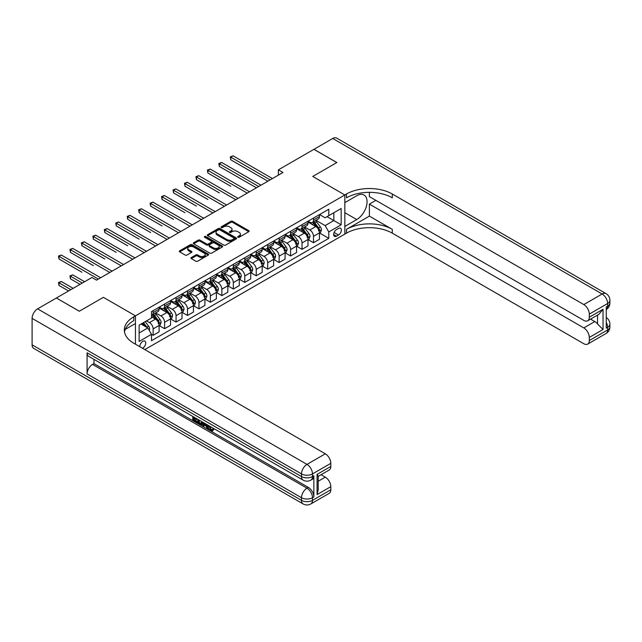 <?xml version="1.0" encoding="UTF-8"?>
<svg xmlns="http://www.w3.org/2000/svg" width="642" height="642" viewBox="0 0 642 642"><rect width="100%" height="100%" fill="white"/><g stroke="black" fill="none" stroke-linecap="round" stroke-linejoin="round"><path stroke-width="0.96" d="M237.973 237.219A0.891 0.514 0 0 0 239.233 237.219L248.783 231.698A1.268 0.738 0 0 0 249.16 231.184A1.268 0.738 0 0 0 248.783 230.663L232.597 221.313A1.268 0.738 0 0 0 230.799 221.313L221.241 226.835A0.891 0.514 0 0 0 222.501 227.557L223.737 226.843A4.069 2.351 0 0 1 229.491 226.843L230.839 227.629A4.069 2.351 0 0 1 232.035 229.29A4.069 2.351 0 0 1 230.839 230.951L229.603 231.666A0.891 0.514 0 0 0 230.863 232.388L232.099 231.674A4.069 2.351 0 0 1 237.861 231.674L239.209 232.452A4.069 2.351 0 0 1 240.397 234.113A4.069 2.351 0 0 1 239.209 235.775L237.973 236.489A0.891 0.514 0 0 0 237.973 237.219L237.973 236.489M142.5 348.261A4.149 2.391 120 0 0 142.789 348.108A4.149 2.391 120 0 0 145.493 344.457A4.149 2.391 120 0 0 144.859 341.135A4.149 2.391 120 0 0 142.789 341.343A4.149 2.391 120 0 0 139.868 346.744M191.316 257.562A1.268 0.738 0 0 0 190.939 258.084A1.268 0.738 0 0 0 191.316 258.598L195.858 261.222A1.268 0.738 0 0 0 197.656 261.222L208.265 255.091A1.268 0.738 0 0 0 208.642 254.577A1.268 0.738 0 0 0 208.265 254.055L192.078 244.706A1.268 0.738 0 0 0 190.281 244.706L179.664 250.837A1.268 0.738 0 0 0 179.295 251.359A1.268 0.738 0 0 0 179.664 251.873L185.153 255.043A1.268 0.738 0 0 0 186.95 255.043L191.493 252.418A1.268 0.738 0 0 0 191.87 251.905A1.268 0.738 0 0 0 191.493 251.383L188.772 249.81A3.403 1.966 0 0 1 187.777 248.422A3.403 1.966 0 0 1 189.88 246.608A3.403 1.966 0 0 1 193.587 247.034L204.244 253.189A3.403 1.966 0 0 1 205.239 254.577A3.403 1.966 0 0 1 203.137 256.391A3.403 1.966 0 0 1 199.429 255.965L197.656 254.938A1.268 0.738 0 0 0 195.858 254.938L191.316 257.562L191.316 258.598L195.858 255.998L195.858 254.938M32.1 344.834L301.491 500.367A7.776 4.486 120 0 0 303.096 503.922L33.713 348.389A7.776 4.486 -60 0 1 32.1 344.834L32.1 318.384A7.776 4.486 -60 0 1 37.597 308.858L56.384 298.016L79.287 311.242L103.386 297.326L79.335 311.209L56.424 298.04M56.424 297.984L91.934 277.488L96.517 280.137L282.978 172.481L278.395 169.833L313.906 149.337L336.809 162.562L312.758 176.446L344.834 194.959L135.454 315.84L103.386 297.326L135.454 315.84L133.809 316.795A32.397 18.706 0 0 0 124.323 330.02A32.397 18.706 0 0 0 133.809 343.245L325.309 453.806A7.776 4.486 60 0 1 330.815 463.331L312.485 473.908L312.485 476.557L313.858 475.762A7.776 4.486 60 0 1 312.253 479.325L310.872 480.12A7.776 4.486 -120 0 0 312.485 476.557A7.776 4.486 0 0 1 301.491 476.557L301.491 473.908L32.1 318.384M223.825 245.075A1.268 0.738 0 0 0 225.623 245.075L236.24 238.944A1.268 0.738 0 0 0 236.609 238.423A1.268 0.738 0 0 0 236.24 237.909L220.054 228.56A1.268 0.738 0 0 0 218.248 228.56L207.639 234.691A1.268 0.738 0 0 0 207.27 235.205A1.268 0.738 0 0 0 207.639 235.726L223.825 245.075M204.894 237.412A0.891 0.514 0 0 1 205.793 237.54L205.793 236.481L222.252 245.982A1.268 0.738 0 0 1 222.63 246.504A1.268 0.738 0 0 1 222.252 247.018L211.643 253.149A1.268 0.738 0 0 1 209.846 253.149L193.651 243.799L193.651 242.764A1.268 0.738 0 0 0 193.282 243.278A1.268 0.738 0 0 0 193.651 243.799M193.651 242.764L198.193 240.14A1.268 0.738 0 0 1 199.991 240.14L206.555 243.928A1.268 0.738 0 0 0 208.361 243.928L211.37 242.195A1.268 0.738 0 0 0 211.74 241.673A1.268 0.738 0 0 0 211.37 241.151L204.533 237.203A0.891 0.514 0 0 1 205.793 236.481M338.511 228.448L336.488 229.611A4.021 2.319 120 0 0 333.864 233.15A4.021 2.319 120 0 0 334.482 236.368A4.021 2.319 120 0 0 336.488 236.176L338.511 235.012A4.021 2.319 120 0 0 341.135 231.465A4.021 2.319 120 0 0 340.517 228.247A4.021 2.319 120 0 0 338.511 228.448M135.454 344.2L135.454 315.84L135.454 323.512L125.238 329.418M144.803 349.593L346.479 233.158A32.397 18.706 180 0 1 392.294 233.158L583.803 343.719A7.776 4.486 -120 0 0 587.687 344.104A7.776 4.486 -120 0 0 589.3 340.549L607.621 329.964L607.621 327.324L606.249 328.118L606.249 306.956L607.621 306.162L607.621 303.514L589.3 314.099L589.3 317.22L603.039 309.284L603.039 329.49L597.542 323.993L597.542 315.086M313.954 149.305L336.857 162.53L312.758 176.446L344.834 194.959L344.834 234.113L344.834 226.441L356.743 219.564A14.581 8.418 120 0 0 366.269 206.716A14.581 8.418 120 0 0 364.03 195.032A14.581 8.418 120 0 0 356.743 195.754L344.834 202.631L344.834 194.959L346.479 194.012A32.397 18.706 180 0 1 392.294 194.012L583.803 304.573L602.124 293.996L332.733 138.463L313.954 149.361M319.588 214.564L325.133 217.766L328.792 215.648L328.792 209.244L151.496 311.611L151.496 318.015L139.121 325.149L139.121 341.448L151.496 334.305L151.496 340.709L328.792 238.343L328.792 231.939L325.133 225.591L316.016 220.334M328.792 215.648L341.167 208.506L341.167 224.796L328.792 231.939M278.395 169.833L278.395 175.122M327.051 216.651L333.832 220.567L333.832 212.735L341.167 208.506M325.133 225.591L333.832 220.567L341.167 224.796M139.121 332.981L147.829 327.958L141.047 324.041M151.496 334.362L153.141 335.309L153.141 328.913A5.184 2.993 -120 0 0 149.474 322.557L146.545 320.872M153.141 335.309L159.096 331.874L159.096 325.47A5.184 2.993 -120 0 0 155.436 319.122L151.496 316.851M159.232 325.606L164.593 328.696L164.593 322.3A5.184 2.993 -120 0 0 160.933 315.944L155.669 312.911M164.593 328.696L170.555 325.261L170.555 318.857A5.184 2.993 -120 0 0 166.888 312.51L159.096 308.016M170.692 318.994L176.052 322.083L176.052 315.687A5.184 2.993 -120 0 0 172.385 309.332L167.121 306.298M176.052 322.083L182.007 318.649L182.007 312.245A5.184 2.993 -120 0 0 178.34 305.897L170.555 301.403M182.143 312.381L187.504 315.471L187.504 309.067A5.184 2.993 -120 0 0 183.837 302.719L178.572 299.686M187.504 315.471L193.459 312.036L193.459 305.632A5.184 2.993 -120 0 0 189.791 299.284L182.007 294.79M193.595 305.761L198.956 308.858L198.956 302.454A5.184 2.993 -120 0 0 195.288 296.106L190.032 293.073M198.956 308.858L204.91 305.423L204.91 299.02A5.184 2.993 -120 0 0 201.251 292.672L193.459 288.178M205.047 299.148L210.407 302.246L210.407 295.842A5.184 2.993 -120 0 0 206.748 289.494L201.484 286.46M210.407 302.246L216.37 298.811L216.37 292.407A5.184 2.993 -120 0 0 212.703 286.059L204.91 281.565M216.506 292.535L221.867 295.633L221.867 289.229A5.184 2.993 -120 0 0 218.2 282.881L212.935 279.848M221.867 295.633L227.822 292.198L227.822 285.794A5.184 2.993 -120 0 0 224.154 279.447L216.37 274.953M227.958 285.923L233.319 289.02L233.319 282.616A5.184 2.993 -120 0 0 229.651 276.269L224.387 273.235M233.319 289.02L239.273 285.586L239.273 279.182A5.184 2.993 -120 0 0 235.606 272.834L227.822 268.34M239.41 279.31L244.771 282.408L244.771 276.004A5.184 2.993 -120 0 0 241.103 269.656L235.847 266.623M244.771 282.408L250.725 278.973L250.725 272.569A5.184 2.993 -120 0 0 247.066 266.221L239.273 261.727M250.862 272.698L256.222 275.795L256.222 269.391A5.184 2.993 -120 0 0 252.563 263.043L247.298 260.01M256.222 275.795L262.185 272.36L262.185 265.957A5.184 2.993 -120 0 0 258.517 259.609L250.725 255.115M262.321 266.085L267.682 269.183L267.682 262.779A5.184 2.993 -120 0 0 264.014 256.431L258.75 253.397M267.682 269.183L273.636 265.748L273.636 259.344A5.184 2.993 -120 0 0 269.969 252.996L262.185 248.502M273.773 259.472L279.134 262.57L279.134 256.166A5.184 2.993 -120 0 0 275.466 249.818L270.202 246.785M279.134 262.57L285.088 259.135L285.088 252.731A5.184 2.993 -120 0 0 281.421 246.384L273.636 241.89M285.225 252.86L290.585 255.957L290.585 249.553A5.184 2.993 -120 0 0 286.918 243.206L281.661 240.172M290.585 255.957L296.54 252.523L296.54 246.119A5.184 2.993 -120 0 0 292.88 239.771L285.088 235.277M296.676 246.247L302.037 249.345L302.037 242.941A5.184 2.993 -120 0 0 298.378 236.593L293.113 233.56M302.037 249.345L307.991 245.91L307.991 239.506A5.184 2.993 -120 0 0 304.332 233.158L296.54 228.656M308.136 239.635L313.497 242.732L313.497 236.328A5.184 2.993 -120 0 0 309.829 229.98L304.565 226.947M313.497 242.732L319.451 239.297L319.451 232.894A5.184 2.993 -120 0 0 315.784 226.546L307.991 222.044M308.136 221.177L309.829 222.156A5.184 2.993 -120 0 0 312.421 222.413A5.184 2.993 -120 0 0 313.497 220.037L313.497 218.079M296.676 227.79L298.378 228.769A5.184 2.993 -120 0 0 300.97 229.025A5.184 2.993 -120 0 0 302.037 226.65L302.037 224.692M285.225 234.402L286.918 235.381A5.184 2.993 -120 0 0 289.51 235.638A5.184 2.993 -120 0 0 290.585 233.263L290.585 231.305M273.773 241.015L275.466 241.994A5.184 2.993 -120 0 0 278.058 242.251A5.184 2.993 -120 0 0 279.134 239.875L279.134 237.917M262.321 247.627L264.014 248.606A5.184 2.993 -120 0 0 266.607 248.863A5.184 2.993 -120 0 0 267.682 246.488L267.682 244.53M250.862 254.24L252.563 255.219A5.184 2.993 -120 0 0 255.155 255.476A5.184 2.993 -120 0 0 256.222 253.1L256.222 251.142M239.41 260.853L241.103 261.832A5.184 2.993 -120 0 0 243.695 262.088A5.184 2.993 -120 0 0 244.771 259.713L244.771 257.755M227.958 267.465L229.651 268.444A5.184 2.993 -120 0 0 232.243 268.701A5.184 2.993 -120 0 0 233.319 266.326L233.319 264.368M216.506 274.078L218.2 275.057A5.184 2.993 -120 0 0 220.792 275.314A5.184 2.993 -120 0 0 221.867 272.938L221.867 270.98M205.047 280.69L206.748 281.669A5.184 2.993 -120 0 0 209.34 281.926A5.184 2.993 -120 0 0 210.407 279.551L210.407 277.593M193.595 287.303L195.288 288.282A5.184 2.993 -120 0 0 197.88 288.539A5.184 2.993 -120 0 0 198.956 286.163L198.956 284.205M182.143 293.916L183.837 294.895A5.184 2.993 -120 0 0 186.429 295.151A5.184 2.993 -120 0 0 187.504 292.776L187.504 290.818M170.692 300.528L172.385 301.507A5.184 2.993 -120 0 0 174.977 301.764A5.184 2.993 -120 0 0 176.052 299.389L176.052 297.431M159.232 307.141L160.933 308.12A5.184 2.993 -120 0 0 163.525 308.377A5.184 2.993 -120 0 0 164.593 306.001L164.593 304.043M319.588 233.022L328.792 238.343M312.421 222.413L318.376 218.97A5.184 2.993 -120 0 0 319.451 216.595L319.451 214.645M300.97 229.025L306.924 225.583A5.184 2.993 -120 0 0 307.991 223.207L307.991 221.257M289.51 235.638L295.464 232.195A5.184 2.993 -120 0 0 296.54 229.82L296.54 227.87M278.058 242.251L284.013 238.808A5.184 2.993 -120 0 0 285.088 236.441L285.088 234.482M266.607 248.863L272.561 245.421A5.184 2.993 -120 0 0 273.636 243.053L273.636 241.095M255.155 255.476L261.109 252.033A5.184 2.993 -120 0 0 262.185 249.666L262.185 247.708M243.695 262.088L249.65 258.646A5.184 2.993 -120 0 0 250.725 256.278L250.725 254.32M232.243 268.701L238.198 265.258A5.184 2.993 -120 0 0 239.273 262.891L239.273 260.933M220.792 275.314L226.746 271.871A5.184 2.993 -120 0 0 227.822 269.504L227.822 267.545M209.34 281.926L215.295 278.484A5.184 2.993 -120 0 0 216.37 276.116L216.37 274.158M197.88 288.539L203.843 285.096A5.184 2.993 -120 0 0 204.91 282.729L204.91 280.771M186.429 295.151L192.383 291.709A5.184 2.993 -120 0 0 193.459 289.341L193.459 287.383M174.977 301.764L180.932 298.321A5.184 2.993 -120 0 0 182.007 295.954L182.007 293.996M163.525 308.377L169.48 304.934A5.184 2.993 -120 0 0 170.555 302.567L170.555 300.608M151.496 315.198A5.184 2.993 -120 0 0 152.066 314.989L158.028 311.547A5.184 2.993 -120 0 0 159.096 309.179L159.096 307.221M152.066 314.989A5.184 2.993 -120 0 0 153.141 312.614L153.141 310.656M147.829 327.958L151.496 334.305M238.326 237.347L239.209 236.834A4.069 2.351 0 0 0 240.397 235.173L240.397 234.113M232.035 229.29L232.035 230.342A4.069 2.351 0 0 1 230.839 232.011L229.964 232.516M248.767 231.714L232.597 222.373A1.268 0.738 0 0 0 230.799 222.373L221.594 227.685M236.224 238.952L220.054 229.619A1.268 0.738 0 0 0 218.248 229.619L207.655 235.734L207.639 234.691M233.993 238.792A0.891 0.514 0 0 0 233.993 238.062L219.781 229.86A0.891 0.514 0 0 0 218.521 229.86L217.221 230.614A4.069 2.351 0 0 0 216.025 232.276A4.069 2.351 0 0 0 217.221 233.937L226.931 239.546A4.069 2.351 0 0 0 232.685 239.546L233.993 238.792L233.993 239.851A0.891 0.514 0 0 0 234.25 239.482L234.25 238.423M216.025 232.276L216.025 233.335A4.069 2.351 0 0 0 217.221 234.996L217.221 233.937M233.993 239.851L232.685 240.598A4.069 2.351 0 0 1 226.931 240.598L217.221 234.996M193.667 243.808L198.193 241.199L198.193 240.14M211.74 241.673L211.74 242.732A1.268 0.738 0 0 1 211.37 243.246L208.361 244.987A1.268 0.738 0 0 1 206.555 244.987L199.991 241.199A1.268 0.738 0 0 0 198.193 241.199M205.793 237.54L222.236 247.034M213.369 247.86A3.403 1.966 0 0 0 217.076 248.293A3.403 1.966 0 0 0 219.179 246.472A3.403 1.966 0 0 0 218.184 245.083L214.428 242.917A1.268 0.738 0 0 0 212.63 242.917L209.621 244.658A1.268 0.738 0 0 0 209.244 245.18A1.268 0.738 0 0 0 209.621 245.693L213.369 247.86L213.369 248.919A3.403 1.966 0 0 0 217.076 249.345A3.403 1.966 0 0 0 219.179 247.531L219.179 246.472M209.244 245.18L209.244 246.231A1.268 0.738 0 0 0 209.621 246.753L209.621 245.693M213.369 248.919L209.621 246.753M205.239 254.577L205.239 255.636A3.403 1.966 0 0 1 203.137 257.45A3.403 1.966 0 0 1 199.429 257.025L197.656 255.998A1.268 0.738 0 0 0 195.858 255.998M187.777 248.422L187.777 249.481A3.403 1.966 0 0 0 188.772 250.87L188.772 249.81M191.493 251.383L191.493 252.418L188.772 250.87M208.249 255.107L192.078 245.766A1.268 0.738 0 0 0 190.281 245.766L179.688 251.889M319.451 233.102L320.551 232.468L321.465 229.828A3.435 1.982 -120 0 0 320.366 226.899L316.626 221.899A9.911 5.722 -120 0 0 315.543 220.607M311.819 224.259A9.911 5.722 -120 0 0 309.789 222.132M318.512 230.606C319.026 231.297 319.395 231.088 319.612 229.972A3.435 1.982 -120 0 0 318.625 227.902L314.885 222.91A9.911 5.722 -120 0 0 313.802 221.61M312.879 222.148A8.226 4.751 60 0 1 314.227 223.681L317.397 227.91M230.799 186.26L207.888 173.035L207.888 170.387L210.183 169.063L249.537 191.789M312.702 222.244A9.911 5.722 60 0 1 313.786 223.544L316.273 226.867M270.154 179.888L230.799 157.162L233.086 155.837L272.441 178.564M267.858 181.204L230.799 159.81L230.799 157.162L230.293 156.873L233.086 155.837M230.799 159.81L230.293 156.873M307.991 239.715L309.099 239.081L310.014 236.441A3.435 1.982 -120 0 0 308.914 233.511L305.175 228.512A9.911 5.722 -120 0 0 304.091 227.22M300.368 230.871A9.911 5.722 -120 0 0 298.337 228.745M307.061 237.219C307.574 237.909 307.943 237.7 308.16 236.585A3.435 1.982 -120 0 0 307.173 234.515L303.433 229.523A9.911 5.722 -120 0 0 302.35 228.223M301.427 228.761A8.226 4.751 60 0 1 302.775 230.293L305.945 234.523M219.347 192.873L196.436 179.648L196.436 176.999L198.731 175.675L238.086 198.402M301.25 228.857A9.911 5.722 60 0 1 302.334 230.157L304.822 233.479M296.54 246.327L297.639 245.693L298.554 243.053A3.435 1.982 -120 0 0 297.463 240.124L293.715 235.124A9.911 5.722 -120 0 0 292.64 233.832M288.916 237.484A9.911 5.722 -120 0 0 286.886 235.357M295.601 243.832C296.123 244.522 296.484 244.313 296.7 243.198A3.435 1.982 -120 0 0 295.721 241.127L291.974 236.136A9.911 5.722 -120 0 0 290.898 234.836M289.975 235.373A8.226 4.751 60 0 1 291.324 236.906L294.493 241.135M207.888 199.485L184.984 186.26L184.984 183.612L187.271 182.288L226.626 205.015M289.799 235.47A9.911 5.722 60 0 1 290.874 236.77L293.37 240.092M285.088 252.94L286.188 252.306L287.102 249.666A3.435 1.982 -120 0 0 286.011 246.737L282.263 241.737A9.911 5.722 -120 0 0 281.18 240.445M277.456 244.096A9.911 5.722 -120 0 0 275.426 241.97M284.149 250.444C284.663 251.134 285.032 250.926 285.249 249.81A3.435 1.982 -120 0 0 284.27 247.74L280.522 242.748A9.911 5.722 -120 0 0 279.439 241.448M278.516 241.986A8.226 4.751 60 0 1 279.872 243.519L283.042 247.748M196.436 206.098L173.533 192.873L173.533 190.225L175.82 188.9L215.174 211.627M278.339 242.082A9.911 5.722 60 0 1 279.422 243.382L281.91 246.705M258.702 186.501L219.347 163.774L221.634 162.45L260.989 185.177M256.407 187.817L219.347 166.422L219.347 163.774L218.842 163.485L221.634 162.45M219.347 166.422L218.842 163.485M247.242 193.114L207.39 170.098L210.183 169.063M207.888 173.035L207.39 170.098M235.791 199.726L195.93 176.71L198.731 175.675M196.436 179.648L195.93 176.71M273.636 259.553L274.736 258.919L275.651 256.278A3.435 1.982 -120 0 0 274.551 253.349L270.812 248.35A9.911 5.722 -120 0 0 269.728 247.058M266.005 250.709A9.911 5.722 -120 0 0 263.974 248.582M272.698 257.057C273.211 257.747 273.58 257.538 273.797 256.423A3.435 1.982 -120 0 0 272.81 254.352L269.07 249.361A9.911 5.722 -120 0 0 267.987 248.061M267.064 248.598A8.226 4.751 60 0 1 268.412 250.131L271.582 254.36M184.984 212.711L162.073 199.485L162.073 196.837L164.368 195.521L203.723 218.24M266.887 248.695A9.911 5.722 60 0 1 267.971 249.995L270.459 253.317M224.339 206.339L184.479 183.323L187.271 182.288M184.984 186.26L184.479 183.323M369.391 216.121L346.479 229.346A32.397 18.706 180 0 1 392.294 229.346L369.391 216.121L369.391 204.116L375.891 200.36M369.391 192.343L369.391 196.604L583.803 320.39A7.776 4.486 -120 0 0 587.687 320.775A7.776 4.486 -120 0 0 589.3 317.22M603.039 329.49L589.3 337.427L589.3 340.549M589.3 337.427A7.776 4.486 -120 0 0 583.803 327.901L594.797 321.554A7.776 4.486 60 0 1 597.542 323.993M369.391 204.116L583.803 327.901M332.733 138.463A7.776 4.486 -60 0 1 336.625 138.078L606.016 293.611A7.776 4.486 120 0 0 602.124 293.996A7.776 4.486 60 0 1 607.621 303.514A7.776 4.486 180 0 0 609.9 300.344A7.776 7.776 0 0 0 606.016 293.611M589.3 314.099A7.776 4.486 -120 0 0 583.803 304.573M590.568 319.114L594.797 321.554M346.479 194.012L346.479 197.816A32.397 18.706 180 0 1 392.294 197.816L392.294 194.012M587.687 320.775L598.93 314.283L603.039 309.284M209.653 426.127L211.346 429.683L211.988 429.907M208.987 425.782L210.616 430.108L211.683 430.236L212.895 428.984L213.666 429.642L212.293 431.087L210.688 430.878C209.003 429.739 208.152 428.142 208.144 426.103L208.201 425.325M204.509 425.277L203.418 426.601L202.599 426.127L203.987 422.893M207.47 424.908L208.57 428.728L207.839 429.153L207.013 428.679L206.387 426.36L204.044 425.012L203.418 426.601M194.285 418.399L194.285 419.748L197.527 421.617L197.527 422.356L196.789 422.773L192.777 420.454L192.777 416.417M197.174 418.961L196.444 419.643L193.547 417.974L193.547 420.173L194.285 419.748M87.079 352.771L301.491 476.557A7.776 4.486 120 0 0 303.096 480.12L88.684 356.326A7.776 4.486 -60 0 1 87.079 352.771L87.079 373.925A7.776 4.486 -60 0 1 92.576 364.407L93.949 363.613L308.361 487.398A7.776 4.486 60 0 1 313.858 496.924L313.858 475.762M93.949 363.613L93.949 359.368M203.097 422.38L202.334 424.458L201.604 424.884L197.848 423.391L197.848 419.354M317.068 474.39L318.207 476.107L318.207 489.702L317.068 494.597L317.068 474.39L330.815 466.453L330.815 463.331M330.815 466.453A7.776 4.486 60 0 1 329.202 470.008L318.207 476.364M321.088 474.695L325.309 477.142A7.776 4.486 60 0 1 330.815 486.66L317.068 494.597M313.858 496.924L312.485 497.719L312.485 500.367L330.815 489.782L330.815 486.66M330.815 489.782A7.776 4.486 60 0 1 329.202 493.345L310.872 503.922A7.776 4.486 -120 0 0 312.485 500.367A7.776 4.486 0 0 1 301.491 500.367L301.491 497.719L87.079 373.925M133.809 316.795L133.809 320.607A32.397 18.706 0 0 0 124.492 331.922M193.547 420.173L196.789 422.043L197.527 421.617M196.789 422.043L196.789 422.773M193.547 416.867L196.765 418.72M196.444 418.913L196.444 419.643M202.302 421.922L201.604 424.884M198.627 419.796L198.627 423.102L199.758 423.76L201.058 424.057L201.532 421.473M202.358 422.781L203.081 422.372M199.357 420.221L199.357 422.677L201.789 423.632M198.627 423.102L199.357 422.677M199.758 423.76L200.489 423.335M206.451 424.314L207.839 429.153M204.71 423.311L204.276 424.41L206.154 425.494L205.721 423.897M205.175 423.576L205.881 424.49M204.276 424.41L205.007 423.985M210.616 430.108L211.346 429.683M208.915 426.553L209.621 426.144M212.157 429.41L212.935 430.06L213.666 429.642M212.935 430.06L212.293 431.087M262.185 266.165L263.284 265.531L264.199 262.891A3.435 1.982 -120 0 0 263.1 259.962L259.36 254.962A9.911 5.722 -120 0 0 258.277 253.67M254.553 257.322A9.911 5.722 -120 0 0 252.523 255.195M261.246 263.669C261.759 264.36 262.129 264.151 262.345 263.035A3.435 1.982 -120 0 0 261.358 260.965L257.619 255.973A9.911 5.722 -120 0 0 256.535 254.673M255.612 255.211A8.226 4.751 60 0 1 256.96 256.744L260.13 260.973M173.533 219.323L150.621 206.098L150.621 203.45L152.916 202.134L192.271 224.852M255.436 255.307A9.911 5.722 60 0 1 256.519 256.607L259.007 259.93M250.725 272.778L251.825 272.144L252.739 269.504A3.435 1.982 -120 0 0 251.648 266.574L247.9 261.575A9.911 5.722 -120 0 0 246.825 260.283M243.101 263.934A9.911 5.722 -120 0 0 241.071 261.808M249.786 270.282C250.308 270.972 250.669 270.763 250.886 269.648A3.435 1.982 -120 0 0 249.907 267.578L246.159 262.586A9.911 5.722 -120 0 0 245.083 261.286M244.161 261.824A8.226 4.751 60 0 1 245.509 263.356L248.679 267.586M162.073 225.936L139.17 212.711L139.17 210.062L141.457 208.746L180.811 231.465M243.984 261.92A9.911 5.722 60 0 1 245.059 263.22L247.555 266.542M239.273 279.39L240.373 278.756L241.288 276.116A3.435 1.982 -120 0 0 240.196 273.187L236.449 268.187A9.911 5.722 -120 0 0 235.365 266.895M231.642 270.547A9.911 5.722 -120 0 0 229.611 268.42M238.334 276.895C238.848 277.585 239.217 277.376 239.434 276.261A3.435 1.982 -120 0 0 238.455 274.19L234.707 269.199A9.911 5.722 -120 0 0 233.624 267.899M232.701 268.436A8.226 4.751 60 0 1 234.057 269.969L237.227 274.198M150.621 232.548L127.718 219.323L127.718 216.675L130.005 215.359L169.36 238.078M232.524 268.533A9.911 5.722 60 0 1 233.608 269.833L236.095 273.155M227.822 286.003L228.921 285.369L229.836 282.729A3.435 1.982 -120 0 0 228.737 279.8L224.997 274.8A9.911 5.722 -120 0 0 223.914 273.508M220.19 277.159A9.911 5.722 -120 0 0 218.16 275.033M226.883 283.507C227.396 284.197 227.766 283.989 227.982 282.873A3.435 1.982 -120 0 0 226.995 280.803L223.255 275.811A9.911 5.722 -120 0 0 222.172 274.511M221.249 275.049A8.226 4.751 60 0 1 222.597 276.582L225.767 280.811M139.17 239.161L116.258 225.936L116.258 223.288L118.553 221.972L157.908 244.69M221.073 275.145A9.911 5.722 60 0 1 222.156 276.445L224.644 279.768M216.37 292.616L217.469 291.982L218.384 289.341A3.435 1.982 -120 0 0 217.285 286.412L213.545 281.413A9.911 5.722 -120 0 0 212.462 280.121M208.738 283.772A9.911 5.722 -120 0 0 206.708 281.645M215.431 290.12C215.945 290.81 216.314 290.601 216.531 289.486A3.435 1.982 -120 0 0 215.543 287.415L211.804 282.424A9.911 5.722 -120 0 0 210.72 281.124M209.798 281.661A8.226 4.751 60 0 1 211.146 283.194L214.316 287.423M127.718 245.774L104.806 232.548L104.806 229.9L107.102 228.584L146.456 251.303M209.621 281.758A9.911 5.722 60 0 1 210.704 283.058L213.192 286.38M212.887 212.951L173.027 189.936L175.82 188.9M173.533 192.873L173.027 189.936M201.428 219.564L161.575 196.548L164.368 195.521M162.073 199.485L161.575 196.548M189.976 226.177L150.116 203.161L152.916 202.134M150.621 206.098L150.116 203.161M178.524 232.789L138.664 209.773L141.457 208.746M139.17 212.711L138.664 209.773M167.072 239.402L127.212 216.386L130.005 215.359M127.718 219.323L127.212 216.386M204.91 299.228L206.01 298.594L206.925 295.954A3.435 1.982 -120 0 0 205.833 293.025L202.086 288.025A9.911 5.722 -120 0 0 201.01 286.733M197.287 290.385A9.911 5.722 -120 0 0 195.256 288.258M203.971 296.732C204.493 297.423 204.854 297.214 205.071 296.098A3.435 1.982 -120 0 0 204.092 294.036L200.344 289.036A9.911 5.722 -120 0 0 199.269 287.736M198.346 288.274A8.226 4.751 60 0 1 199.694 289.807L202.864 294.036M116.258 252.386L93.355 239.161L93.355 236.513L95.642 235.197L134.997 257.915M198.169 288.37A9.911 5.722 60 0 1 199.245 289.67L201.74 292.993M155.613 246.014L115.761 222.999L118.553 221.972M116.258 225.936L115.761 222.999M193.459 305.841L194.558 305.207L195.473 302.567A3.435 1.982 -120 0 0 194.382 299.637L190.634 294.638A9.911 5.722 -120 0 0 189.55 293.346M185.827 296.997A9.911 5.722 -120 0 0 183.797 294.871M192.52 303.345C193.033 304.035 193.403 303.827 193.619 302.711A3.435 1.982 -120 0 0 192.64 300.649L188.892 295.649A9.911 5.722 -120 0 0 187.809 294.349M186.886 294.887A8.226 4.751 60 0 1 188.242 296.419L191.412 300.649M104.806 258.999L81.903 245.774L81.903 243.125L84.19 241.809L123.545 264.528M186.71 294.983A9.911 5.722 60 0 1 187.793 296.283L190.281 299.605M144.161 252.627L104.301 229.611L107.102 228.584M104.806 232.548L104.301 229.611M182.007 312.453L183.106 311.819L184.021 309.179A3.435 1.982 -120 0 0 182.922 306.25L179.182 301.258A9.911 5.722 -120 0 0 178.099 299.958M174.375 303.61A9.911 5.722 -120 0 0 172.345 301.483M181.068 309.958C181.582 310.648 181.951 310.439 182.167 309.324A3.435 1.982 -120 0 0 181.18 307.261L177.441 302.262A9.911 5.722 -120 0 0 176.357 300.962M175.435 301.499A8.226 4.751 60 0 1 176.783 303.032L179.953 307.261M93.355 265.611L70.443 252.386L70.443 249.738L72.739 248.422L112.093 271.141M175.258 301.596A9.911 5.722 60 0 1 176.341 302.896L178.829 306.218M132.709 259.24L92.849 236.224L95.642 235.197M93.355 239.161L92.849 236.224M170.555 319.066L171.655 318.432L172.57 315.792A3.435 1.982 -120 0 0 171.47 312.863L167.731 307.871A9.911 5.722 -120 0 0 166.647 306.571M162.924 310.222A9.911 5.722 -120 0 0 160.893 308.096M169.616 316.57C170.13 317.26 170.499 317.052 170.716 315.936A3.435 1.982 -120 0 0 169.729 313.874L165.989 308.874A9.911 5.722 -120 0 0 164.906 307.574M163.983 308.112A8.226 4.751 60 0 1 165.331 309.645L168.501 313.874M81.903 272.224L58.992 258.999L58.992 256.351L61.287 255.035L100.642 277.753M163.806 308.208A9.911 5.722 60 0 1 164.89 309.508L167.377 312.831M121.258 265.852L81.398 242.837L84.19 241.809M81.903 245.774L81.398 242.837M159.096 325.679L160.195 325.045L161.11 322.404A3.435 1.982 -120 0 0 160.018 319.475L156.271 314.484A9.911 5.722 -120 0 0 155.195 313.184M158.157 323.183C158.678 323.873 159.039 323.664 159.256 322.549A3.435 1.982 -120 0 0 158.277 320.486L154.529 315.487A9.911 5.722 -120 0 0 153.454 314.187M152.531 314.724A8.226 4.751 60 0 1 153.879 316.257L157.049 320.486M84.6 281.718L72.739 274.872L70.443 276.196L70.443 278.837L80.025 284.366M152.355 314.821A9.911 5.722 60 0 1 153.43 316.121L155.926 319.443M70.443 278.837L69.946 275.899L82.312 283.042M69.946 275.899L72.739 274.872M109.798 272.465L69.946 249.449L72.739 248.422M70.443 252.386L69.946 249.449M149.201 330.341L149.658 329.017A3.435 1.982 -120 0 0 148.567 326.088L145.22 321.634M73.148 288.33L61.287 281.485L58.992 282.809L58.992 285.449L68.566 290.978M147.138 327.556A3.435 1.982 -120 0 0 146.825 327.099L143.479 322.637M142.62 323.135L145.02 326.337M142.38 323.271L144.418 325.992M58.992 285.449L58.486 282.512L70.861 289.654M58.486 282.512L61.287 281.485M98.346 279.077L58.486 256.062L61.287 255.035M58.992 258.999L58.486 256.062M149.474 322.557L155.436 319.122M160.933 315.944L166.888 312.51M172.385 309.332L178.34 305.897M183.837 302.719L189.791 299.284M195.288 296.106L201.251 292.672M206.748 289.494L212.703 286.059M218.2 282.881L224.154 279.447M229.651 276.269L235.606 272.834M241.103 269.656L247.066 266.221M252.563 263.043L258.517 259.609M264.014 256.431L269.969 252.996M275.466 249.818L281.421 246.384M286.918 243.206L292.88 239.771M298.378 236.593L304.332 233.158M309.829 229.98L315.784 226.546M313.497 220.037L319.451 216.595M313.497 236.328L319.451 232.894M302.037 242.941L307.991 239.506M302.037 226.65L307.991 223.207M290.585 249.553L296.54 246.119M290.585 233.263L296.54 229.82M279.134 256.166L285.088 252.731M279.134 239.875L285.088 236.441M267.682 262.779L273.636 259.344M267.682 246.488L273.636 243.053M256.222 269.391L262.185 265.957M256.222 253.1L262.185 249.666M244.771 276.004L250.725 272.569M244.771 259.713L250.725 256.278M233.319 282.616L239.273 279.182M233.319 266.326L239.273 262.891M221.867 289.229L227.822 285.794M221.867 272.938L227.822 269.504M210.407 295.842L216.37 292.407M210.407 279.551L216.37 276.116M198.956 302.454L204.91 299.02M198.956 286.163L204.91 282.729M187.504 309.067L193.459 305.632M187.504 292.776L193.459 289.341M176.052 315.687L182.007 312.245M176.052 299.389L182.007 295.954M164.593 322.3L170.555 318.857M164.593 306.001L170.555 302.567M153.141 328.913L159.096 325.47M153.141 312.614L159.096 309.179M334.113 232.468L338.511 235.012M333.655 234.531L336.488 236.176M239.209 236.834L239.209 235.775M229.603 232.388L229.603 231.666M230.839 232.011L230.839 230.951M221.241 227.557L221.241 226.835M230.799 222.373L230.799 221.313M232.597 222.373L232.597 221.313M248.783 231.698L248.783 230.663M218.248 229.619L218.248 228.56M220.054 229.619L220.054 228.56M236.24 238.944L236.24 237.909M226.931 240.598L226.931 239.546M232.685 240.598L232.685 239.546M199.991 241.199L199.991 240.14M206.555 244.987L206.555 243.928M208.361 244.987L208.361 243.928M211.37 243.246L211.37 242.195M222.252 247.018L222.252 245.982M197.656 255.998L197.656 254.938M199.429 257.025L199.429 255.965M179.664 251.873L179.664 250.837M190.281 245.766L190.281 244.706M192.078 245.766L192.078 244.706M208.265 255.091L208.265 254.055M319.194 231.192L321.441 229.892M314.885 222.91L316.626 221.899M312.181 224.467L313.786 223.544M318.625 227.902L320.366 226.899M318.352 229.242L319.612 229.972M307.743 237.805L309.99 236.505M303.433 229.523L305.175 228.512M300.729 231.08L302.334 230.157M307.173 234.515L308.914 233.511M306.9 235.855L308.16 236.585M296.283 244.417L298.538 243.117M291.974 236.136L293.715 235.124M289.277 237.692L290.874 236.77M295.721 241.127L297.463 240.124M295.448 242.467L296.7 243.198M284.831 251.03L287.078 249.73M280.522 242.748L282.263 241.737M277.825 244.305L279.422 243.382M284.27 247.74L286.011 246.737M283.997 249.08L285.249 249.81M273.38 257.643L275.627 256.343M269.07 249.361L270.812 248.35M266.366 250.918L267.971 249.995M272.81 254.352L274.551 253.349M272.545 255.701L273.797 256.423M346.479 229.346L346.479 233.158M392.294 229.346L392.294 233.158M606.249 322.332A7.776 4.486 60 0 1 607.621 327.324A7.776 4.486 180 0 0 609.9 324.146A7.776 7.776 0 0 0 606.249 317.557M606.016 333.527A7.776 7.776 0 0 0 609.9 326.794A7.776 4.486 0 0 1 607.621 329.964A7.776 4.486 60 0 1 606.016 333.527L587.687 344.104M607.621 306.162A7.776 4.486 60 0 1 606.249 309.564A7.776 7.776 0 0 0 609.9 302.984A7.776 4.486 0 0 1 607.621 306.162M344.834 212.687L356.743 219.564M37.597 308.858L306.988 464.391L325.309 453.806M92.576 364.407L306.988 488.193L308.361 487.398M318.207 481.243L325.309 477.142M306.988 464.391A7.776 4.486 120 0 0 301.491 473.908A7.776 4.486 180 0 0 312.485 473.908A7.776 4.486 -120 0 0 306.988 464.391M306.988 488.193A7.776 4.486 120 0 0 301.491 497.719A7.776 4.486 180 0 0 312.485 497.719A7.776 4.486 -120 0 0 306.988 488.193M261.928 264.255L264.175 262.955M257.619 255.973L259.36 254.962M254.914 257.53L256.519 256.607M261.358 260.965L263.1 259.962M261.085 262.313L262.345 263.035M250.468 270.868L252.723 269.568M246.159 262.586L247.9 261.575M243.462 264.143L245.059 263.22M249.907 267.578L251.648 266.574M249.634 268.926L250.886 269.648M239.017 277.48L241.264 276.18M234.707 269.199L236.449 268.187M232.011 270.755L233.608 269.833M238.455 274.19L240.196 273.187M238.182 275.538L239.434 276.261M227.565 284.093L229.812 282.793M223.255 275.811L224.997 274.8M220.551 277.368L222.156 276.445M226.995 280.803L228.737 279.8M226.73 282.151L227.982 282.873M216.113 290.706L218.36 289.406M211.804 282.424L213.545 281.413M209.099 283.981L210.704 283.058M215.543 287.415L217.285 286.412M215.271 288.764L216.531 289.486M204.654 297.318L206.909 296.018M200.344 289.036L202.086 288.025M197.648 290.593L199.245 289.67M204.092 294.036L205.833 293.025M203.819 295.376L205.071 296.098M193.202 303.931L195.449 302.631M188.892 295.649L190.634 294.638M186.196 297.206L187.793 296.283M192.64 300.649L194.382 299.637M192.367 301.989L193.619 302.711M181.75 310.543L183.997 309.243M177.441 302.262L179.182 301.258M174.736 303.818L176.341 302.896M181.18 307.261L182.922 306.25M180.916 308.601L182.167 309.324M170.299 317.156L172.546 315.856M165.989 308.874L167.731 307.871M163.285 310.431L164.89 309.508M169.729 313.874L171.47 312.863M169.456 315.214L170.716 315.936M158.839 323.769L161.094 322.469M154.529 315.487L156.271 314.484M151.833 317.044L153.43 316.121M158.277 320.486L160.018 319.475M158.004 321.827L159.256 322.549M148.767 329.587L149.634 329.081M146.825 327.099L148.567 326.088M609.9 324.146L609.9 326.794M609.9 300.344L609.9 302.984M303.096 480.12A7.776 7.776 0 0 0 310.872 480.12M303.096 503.922A7.776 7.776 0 0 0 310.872 503.922"/></g></svg>
